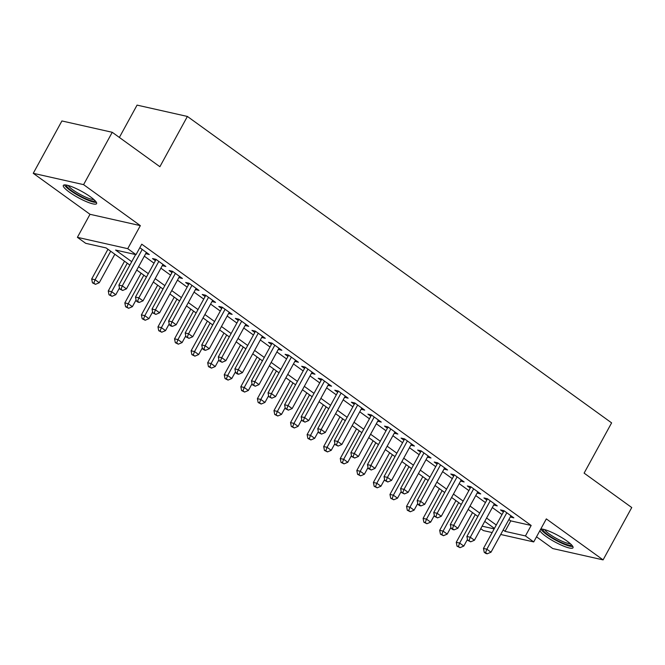 <?xml version="1.0" encoding="UTF-8"?>
<svg xmlns="http://www.w3.org/2000/svg" width="665" height="665" viewBox="0 0 665 665"><rect width="100%" height="100%" fill="white"/><g stroke="black" fill="none" stroke-linecap="round" stroke-linejoin="round"><path stroke-width="1" d="M69.351 192.143A18.961 3.591 -151.3 0 0 86.317 201.62A18.961 3.591 -151.3 0 0 96.591 203.64A18.961 3.591 -151.3 0 0 90.573 196.923A18.961 3.591 -151.3 0 0 73.599 187.439A18.961 3.591 -151.3 0 0 63.325 185.427A18.961 3.591 -151.3 0 0 69.351 192.143M539.872 530.687A18.961 3.591 -151.3 0 0 545.765 536.264A18.961 3.591 -151.3 0 0 562.74 545.749A18.961 3.591 -151.3 0 0 573.014 547.761A18.961 3.591 -151.3 0 0 566.996 541.044A18.961 3.591 -151.3 0 0 540.778 529.041M129.858 265.086L106.084 247.912L85.685 243.315L77.398 237.33L127.73 248.668L136.017 254.653L115.61 250.057L131.72 261.694M90.008 214.296L140.34 225.635L83.582 184.637L112.244 132.293L61.912 120.955L33.25 173.307L90.008 214.296L77.398 237.33M119.368 137.439L137.065 105.112L187.397 116.45L611.617 422.874L584.111 473.123L631.75 507.536L603.089 559.888L546.331 518.891L533.721 541.925L500.703 534.485M536.522 536.821L552.756 548.55L603.089 559.888M492.158 532.557L483.389 530.587L480.753 528.683M83.582 184.637L33.25 173.307M145.726 253.648L149.284 254.529L139.825 247.696M162.293 265.618L165.859 266.499L155.918 259.317L152.509 258.552L155.411 260.647M178.868 277.588L182.426 278.469L172.484 271.287L169.085 270.522L171.986 272.617M195.435 289.558L199.001 290.439L189.06 283.257L185.651 282.492L188.552 284.587M212.01 301.528L215.568 302.409L205.626 295.227L202.227 294.462L205.128 296.557M228.577 313.498L232.143 314.379L222.201 307.197L218.802 306.432L221.694 308.527M245.152 325.468L248.71 326.349L238.768 319.167L235.368 318.402L238.269 320.497M261.719 337.438L265.285 338.319L255.343 331.137L251.944 330.372L254.836 332.467M278.294 349.408L281.852 350.289L271.91 343.107L268.51 342.342L271.411 344.437M294.861 361.369L298.427 362.259L288.485 355.077L285.086 354.312L287.978 356.407M311.436 373.339L314.994 374.229L305.052 367.047L301.652 366.282L304.553 368.377M328.003 385.309L331.569 386.199L321.627 379.017L318.227 378.244L321.129 380.338M344.578 397.279L348.136 398.169L338.194 390.987L334.794 390.214L337.695 392.308M361.145 409.249L364.711 410.13L354.769 402.957L351.369 402.184L354.27 404.278M377.72 421.219L381.278 422.1L371.336 414.918L367.936 414.154L370.837 416.248M394.287 433.189L397.853 434.07L387.911 426.888L384.511 426.124L387.412 428.218M410.862 445.159L414.428 446.04L404.478 438.858L401.078 438.094L403.979 440.188M427.429 457.129L430.995 458.01L421.053 450.828L417.653 450.064L420.554 452.158M444.004 469.099L447.57 469.98L437.62 462.798L434.22 462.034L437.121 464.128M460.571 481.069L464.137 481.95L454.195 474.768L450.795 474.004L453.696 476.098M477.146 493.039L480.712 493.92L470.762 486.738L467.362 485.974L470.263 488.068M493.713 505.009L497.279 505.89L487.337 498.708L483.937 497.944L486.838 500.038M508.891 519.523L510.762 520.87L531.169 525.466L141.753 244.188L136.017 254.653M144.33 256.191L154.022 263.19M160.897 268.161L170.589 275.16M177.472 280.131L187.164 287.13M194.047 292.101L203.731 299.1M210.614 304.071L220.306 311.07M227.189 316.041L236.873 323.04M243.756 328.011L253.448 335.01M260.331 339.981L270.015 346.98M276.898 351.951L286.59 358.95M293.473 363.921L303.157 370.92M310.04 375.883L319.732 382.89M326.615 387.853L336.299 394.852M343.182 399.823L352.874 406.822M359.757 411.793L369.449 418.792M376.324 423.763L386.016 430.762M392.899 435.733L402.591 442.732M409.465 447.703L419.158 454.702M426.041 459.673L435.733 466.672M442.607 471.643L452.3 478.642M459.183 483.613L468.875 490.612M475.749 495.583L485.442 502.582M492.324 507.553L502.017 514.552M510.288 516.979L513.854 517.86L503.912 510.678L500.504 509.914L503.405 512.008M140.34 225.635L127.73 248.668M531.169 525.466L525.441 535.94L533.721 541.925M112.244 132.293L159.883 166.707L187.397 116.45M494.428 528.409L484.735 521.41M477.852 516.439L468.16 509.44M461.286 504.477L451.593 497.47M444.71 492.507L435.018 485.508M428.144 480.537L418.451 473.538M411.569 468.567L401.876 461.568M395.002 456.597L385.309 449.598M378.427 444.627L368.734 437.628M361.86 432.657L352.167 425.658M345.285 420.687L335.592 413.688M328.718 408.717L319.025 401.718M312.143 396.747L302.45 389.748M295.568 384.777L285.884 377.778M279.001 372.807L269.308 365.808M262.426 360.837L252.742 353.838M245.859 348.867L236.166 341.868M229.284 336.897L219.6 329.898M212.717 324.927L203.025 317.928M196.142 312.957L186.458 305.958M179.575 300.996L169.883 293.988M163 289.026L153.316 282.026M146.433 277.056L136.741 270.057M482.125 526.181L494.162 528.891M503.164 529.988L505.034 531.343L525.441 535.94M138.594 266.665L148.287 273.664M155.169 278.627L164.862 285.634M171.736 290.597L181.429 297.596M188.311 302.567L198.004 309.566M204.887 314.537L214.571 321.536M221.453 326.507L231.146 333.506M238.028 338.477L247.713 345.476M254.595 350.447L264.288 357.446M271.17 362.417L280.854 369.416M287.737 374.387L297.43 381.386M304.312 386.357L313.996 393.356M320.879 398.327L330.572 405.326M337.454 410.297L347.138 417.296M354.021 422.267L363.713 429.266M370.596 434.237L380.289 441.236M387.163 446.207L396.855 453.206M403.738 458.177L413.431 465.176M420.305 470.147L429.997 477.146M436.88 482.108L446.572 489.108M453.447 494.078L463.139 501.077M470.022 506.048L479.714 513.048M486.589 518.018L496.281 525.018M510.762 520.87L505.034 531.343M511.111 515.882L510.446 517.096M494.544 503.912L493.879 505.126M477.969 491.942L477.304 493.156M461.402 479.972L460.737 481.186M444.827 468.002L444.162 469.216M428.26 456.032L427.595 457.246M411.685 444.062L411.02 445.276M395.118 432.092L394.453 433.306M378.543 420.13L377.878 421.336M361.976 408.16L361.311 409.366M345.401 396.19L344.736 397.396M328.834 384.22L328.169 385.426M312.259 372.25L311.594 373.456M295.692 360.28L295.027 361.494M279.117 348.31L278.452 349.524M262.542 336.34L261.885 337.554M245.975 324.37L245.31 325.584M229.4 312.4L228.743 313.614M212.833 300.43L212.168 301.644M196.258 288.46L195.601 289.674M179.691 276.49L179.026 277.704M163.116 264.52L162.46 265.734M146.549 252.55L145.884 253.764M504.07 510.795L483.463 548.442L486.863 549.207L506.805 512.773M485.591 552.598L484.236 552.291L485.891 553.488L487.254 553.795L485.591 552.598L486.863 549.207L491.003 552.199L510.953 515.766M483.463 548.442L484.236 552.291M487.254 553.795L491.003 552.199M472.524 512.59L456.248 542.308L459.656 543.081L463.796 546.073L467.47 539.357M475.259 514.569L459.656 543.081L458.385 546.464L457.021 546.164L460.039 547.661L458.385 546.464M463.796 546.073L460.039 547.661M457.021 546.164L456.248 542.308M571.634 544.951A16.409 3.109 28.7 0 1 562.573 543.022A16.409 3.109 28.7 0 1 548.118 534.909A16.409 3.109 28.7 0 1 542.864 529.199M544.685 529.631A15.195 2.884 -151.3 0 0 549.365 534.02A15.195 2.884 -151.3 0 0 570.279 543.646M540.878 529.032A18.844 3.574 -151.3 0 0 546.755 534.602A18.844 3.574 -151.3 0 0 572.839 546.53M95.211 200.83A16.409 3.109 28.7 0 1 95.153 200.888A16.409 3.109 28.7 0 1 79.193 195.485A16.409 3.109 28.7 0 1 66.442 185.07M68.271 185.51A15.195 2.884 -151.3 0 0 80.066 194.338A15.195 2.884 -151.3 0 0 93.856 199.525M64.463 184.912A18.844 3.574 -151.3 0 0 79.16 195.992A18.844 3.574 -151.3 0 0 96.417 202.409M487.503 498.825L466.888 536.472L470.288 537.237L490.238 500.803M469.025 540.628L467.661 540.321L470.679 541.825L469.025 540.628L470.288 537.237L474.436 540.229L494.378 503.796M466.888 536.472L467.661 540.321M470.679 541.825L474.436 540.229M470.928 486.855L450.321 524.502L453.721 525.267L473.663 488.833M452.449 528.658L451.094 528.351L452.749 529.548L454.112 529.855L452.449 528.658L453.721 525.267L457.861 528.259L477.811 491.826M450.321 524.502L451.094 528.351M454.112 529.855L457.861 528.259M454.353 474.885L433.746 512.532L437.146 513.297L457.096 476.863M435.883 516.688L434.519 516.381L437.537 517.885L435.883 516.688L437.146 513.297L441.294 516.289L461.236 479.856M433.746 512.532L434.519 516.381M437.537 517.885L441.294 516.289M437.786 462.915L417.179 500.562L420.579 501.327L440.521 464.893M419.307 504.718L417.953 504.411L419.607 505.608L420.97 505.915L419.307 504.718L420.579 501.327L424.719 504.319L444.669 467.886M417.179 500.562L417.953 504.411M420.97 505.915L424.719 504.319M455.949 500.62L439.681 530.346L443.081 531.111L447.221 534.103L450.895 527.395M458.692 502.599L443.081 531.111L441.818 534.502L440.454 534.195L443.472 535.699L441.818 534.502M447.221 534.103L443.472 535.699M440.454 534.195L439.681 530.346M439.382 488.65L423.106 518.376L426.514 519.141L430.654 522.133L434.328 515.425M442.117 490.629L426.514 519.141L425.243 522.532L423.879 522.225L426.897 523.729L425.243 522.532M430.654 522.133L426.897 523.729M423.879 522.225L423.106 518.376M422.807 476.68L406.539 506.406L409.939 507.171L414.079 510.163L417.753 503.455M425.55 478.659L409.939 507.171L408.676 510.562L407.312 510.255L410.33 511.759L408.676 510.562M414.079 510.163L410.33 511.759M407.312 510.255L406.539 506.406M406.24 464.71L389.964 494.436L393.372 495.201L397.512 498.193L401.186 491.485M408.975 466.689L393.372 495.201L392.101 498.592L390.737 498.285L393.755 499.789L392.101 498.592M397.512 498.193L393.755 499.789M390.737 498.285L389.964 494.436M421.211 450.945L400.604 488.592L404.004 489.357L423.954 452.923M402.741 492.748L401.377 492.441L404.395 493.945L402.741 492.748L404.004 489.357L408.152 492.349L428.094 455.916M400.604 488.592L401.377 492.441M404.395 493.945L408.152 492.349M389.665 452.749L373.398 482.466L376.797 483.231L380.937 486.223L384.611 479.515M392.408 454.719L376.797 483.231L375.526 486.622L374.171 486.315L377.188 487.819L375.526 486.622M380.937 486.223L377.188 487.819M374.171 486.315L373.398 482.466M404.644 438.975L384.038 476.622L387.437 477.387L407.379 440.953M386.166 480.778L384.802 480.471L387.828 481.975L386.166 480.778L387.437 477.387L391.577 480.379L411.527 443.946M384.038 476.622L384.802 480.471M387.828 481.975L391.577 480.379M373.098 440.779L356.822 470.496L360.222 471.261L364.37 474.253L368.044 467.545M375.833 442.749L360.222 471.261L358.959 474.652L357.595 474.345L360.613 475.849L358.959 474.652M364.37 474.253L360.613 475.849M357.595 474.345L356.822 470.496M388.069 427.005L367.462 464.652L370.862 465.417L390.812 428.983M369.599 468.808L368.235 468.501L371.253 470.005L369.599 468.808L370.862 465.417L375.01 468.409L394.952 431.976M367.462 464.652L368.235 468.501M371.253 470.005L375.01 468.409M356.523 428.809L340.256 458.526L343.655 459.291L347.795 462.283L351.469 455.575M359.266 430.787L343.655 459.291L342.384 462.682L341.029 462.375L344.046 463.879L342.384 462.682M347.795 462.283L344.046 463.879M341.029 462.375L340.256 458.526M371.502 415.043L350.887 452.682L354.295 453.447L374.237 417.013M353.024 456.838L351.66 456.531L354.678 458.035L353.024 456.838L354.295 453.447L358.435 456.439L378.385 420.006M350.887 452.682L351.66 456.531M354.678 458.035L358.435 456.439M339.956 416.839L323.68 446.556L327.08 447.321L331.228 450.313L334.902 443.605M342.691 418.817L327.08 447.321L325.817 450.712L324.454 450.405L327.471 451.909L325.817 450.712M331.228 450.313L327.471 451.909M324.454 450.405L323.68 446.556M354.927 403.073L334.32 440.712L337.72 441.477L357.67 405.043M336.457 444.868L335.094 444.561L338.111 446.065L336.457 444.868L337.72 441.477L341.86 444.469L361.81 408.036M334.32 440.712L335.094 444.561M338.111 446.065L341.86 444.469M338.36 391.103L317.745 428.742L321.153 429.515L341.095 393.082M319.882 432.898L318.518 432.591L321.536 434.095L319.882 432.898L321.153 429.515L325.293 432.508L345.243 396.074M317.745 428.742L318.518 432.591M321.536 434.095L325.293 432.508M321.785 379.133L301.178 416.772L304.578 417.545L324.528 381.112M303.315 420.928L301.952 420.629L304.969 422.125L303.315 420.928L304.578 417.545L308.718 420.538L328.668 384.104M301.178 416.772L301.952 420.629M304.969 422.125L308.718 420.538M305.218 367.163L284.603 404.802L288.012 405.575L307.953 369.142M286.74 408.958L285.376 408.659L288.394 410.155L286.74 408.958L288.012 405.575L292.151 408.568L312.101 372.134M284.603 404.802L285.376 408.659M288.394 410.155L292.151 408.568M288.643 355.193L268.037 392.84L271.436 393.605L291.386 357.172M270.173 396.997L268.81 396.689L271.827 398.194L270.173 396.997L271.436 393.605L275.576 396.598L295.526 360.164M268.037 392.84L268.81 396.689M271.827 398.194L275.576 396.598M272.076 343.223L251.461 380.87L254.861 381.635L274.811 345.202M253.598 385.027L252.235 384.719L255.252 386.224L253.598 385.027L254.861 381.635L259.009 384.628L278.951 348.194M251.461 380.87L252.235 384.719M255.252 386.224L259.009 384.628M255.501 331.253L234.895 368.9L238.294 369.665L258.244 333.232M237.023 373.057L235.668 372.749L237.322 373.946L238.685 374.254L237.023 373.057L238.294 369.665L242.434 372.658L262.384 336.224M234.895 368.9L235.668 372.749M238.685 374.254L242.434 372.658M238.935 319.283L218.32 356.93L221.719 357.695L241.669 321.262M220.456 361.087L219.093 360.779L222.11 362.284L220.456 361.087L221.719 357.695L225.867 360.688L245.809 324.254M218.32 356.93L219.093 360.779M222.11 362.284L225.867 360.688M222.359 307.313L201.753 344.96L205.153 345.725L225.103 309.291M203.881 349.117L202.526 348.809L204.18 350.006L205.543 350.314L203.881 349.117L205.153 345.725L209.292 348.718L229.242 312.284M201.753 344.96L202.526 348.809M205.543 350.314L209.292 348.718M205.793 295.343L185.178 332.99L188.577 333.755L208.527 297.322M187.314 337.147L185.951 336.839L188.968 338.344L187.314 337.147L188.577 333.755L192.725 336.748L212.667 300.314M185.178 332.99L185.951 336.839M188.968 338.344L192.725 336.748M189.217 283.373L168.611 321.02L172.011 321.785L191.952 285.351M170.739 325.177L169.384 324.869L171.038 326.066L172.401 326.374L170.739 325.177L172.011 321.785L176.15 324.778L196.1 288.344M168.611 321.02L169.384 324.869M172.401 326.374L176.15 324.778M172.651 271.403L152.036 309.05L155.435 309.815L175.385 273.382M154.172 313.207L152.809 312.899L155.826 314.404L154.172 313.207L155.435 309.815L159.583 312.808L179.525 276.374M152.036 309.05L152.809 312.899M155.826 314.404L159.583 312.808M323.381 404.869L307.114 434.586L310.513 435.351L314.653 438.343L318.327 431.635M326.124 406.847L310.513 435.351L309.242 438.742L307.887 438.435L310.904 439.939L309.242 438.742M314.653 438.343L310.904 439.939M307.887 438.435L307.114 434.586M306.814 392.899L290.538 422.616L293.938 423.381L298.086 426.373L301.76 419.665M309.549 394.877L293.938 423.381L292.675 426.772L291.312 426.464L294.329 427.969L292.675 426.772M298.086 426.373L294.329 427.969M291.312 426.464L290.538 422.616M290.239 380.929L273.972 410.646L277.372 411.411L281.511 414.403L285.185 407.695M292.974 382.907L277.372 411.411L276.1 414.802L274.745 414.495L277.762 415.999L276.1 414.802M281.511 414.403L277.762 415.999M274.745 414.495L273.972 410.646M273.672 368.959L257.397 398.676L260.796 399.441L264.944 402.433L268.618 395.725M276.407 370.937L260.796 399.441L259.533 402.832L258.17 402.525L261.187 404.029L259.533 402.832M264.944 402.433L261.187 404.029M258.17 402.525L257.397 398.676M257.097 356.989L240.83 386.706L244.23 387.471L248.369 390.463L252.043 383.755M259.832 358.967L244.23 387.471L242.958 390.862L241.603 390.555L244.62 392.059L242.958 390.862M248.369 390.463L244.62 392.059M241.603 390.555L240.83 386.706M240.531 345.019L224.255 374.736L227.654 375.509L231.802 378.493L235.476 371.785M243.265 346.997L227.654 375.509L226.391 378.892L225.028 378.584L228.045 380.089L226.391 378.892M231.802 378.493L228.045 380.089M225.028 378.584L224.255 374.736M223.955 333.049L207.688 362.766L211.088 363.539L215.227 366.531L218.901 359.815M226.69 335.027L211.088 363.539L209.816 366.922L208.461 366.623L211.478 368.119L209.816 366.922M215.227 366.531L211.478 368.119M208.461 366.623L207.688 362.766M207.389 321.079L191.113 350.796L194.513 351.569L198.66 354.561L202.335 347.845M210.123 323.057L194.513 351.569L193.249 354.952L191.886 354.653L194.903 356.149L193.249 354.952M198.66 354.561L194.903 356.149M191.886 354.653L191.113 350.796M190.813 309.109L174.546 338.834L177.946 339.599L182.085 342.591L185.759 335.875M193.548 311.087L177.946 339.599L176.674 342.99L175.319 342.683L178.336 344.179L176.674 342.99M182.085 342.591L178.336 344.179M175.319 342.683L174.546 338.834M174.238 297.139L157.971 326.864L161.371 327.629L165.519 330.621L169.193 323.913M176.981 299.117L161.371 327.629L160.107 331.02L158.744 330.713L161.761 332.217L160.107 331.02M165.519 330.621L161.761 332.217M158.744 330.713L157.971 326.864M157.672 285.169L141.404 314.894L144.804 315.659L148.943 318.651L152.618 311.943M160.406 287.147L144.804 315.659L143.532 319.05L142.177 318.743L145.194 320.247L143.532 319.05M148.943 318.651L145.194 320.247M142.177 318.743L141.404 314.894M141.096 273.199L124.829 302.924L128.229 303.689L132.377 306.681L136.042 299.973M143.84 275.177L128.229 303.689L126.965 307.08L125.602 306.773L128.619 308.277L126.965 307.08M132.377 306.681L128.619 308.277M125.602 306.773L124.829 302.924M156.076 259.433L135.469 297.08L138.869 297.845L158.81 261.412M137.597 301.237L136.242 300.929L137.896 302.126L139.259 302.434L137.597 301.237L138.869 297.845L143.008 300.838L162.958 264.404M135.469 297.08L136.242 300.929M139.259 302.434L143.008 300.838M124.53 261.229L108.262 290.954L111.662 291.719L115.801 294.711L119.476 288.003M127.264 263.207L111.662 291.719L110.39 295.11L109.027 294.803L112.044 296.307L110.39 295.11M115.801 294.711L112.044 296.307M109.027 294.803L108.262 290.954M135.618 254.562L118.894 285.11L122.294 285.875L142.244 249.441M121.03 289.267L119.667 288.959L122.684 290.464L121.03 289.267L122.294 285.875L126.441 288.868L146.383 252.434M118.894 285.11L119.667 288.959M122.684 290.464L126.441 288.868M107.954 249.267L91.687 278.984L95.087 279.749L99.235 282.741L114.837 254.23M110.698 251.237L95.087 279.749L93.823 283.14L92.46 282.833L95.477 284.337L93.823 283.14M99.235 282.741L95.477 284.337M92.46 282.833L91.687 278.984"/></g></svg>
